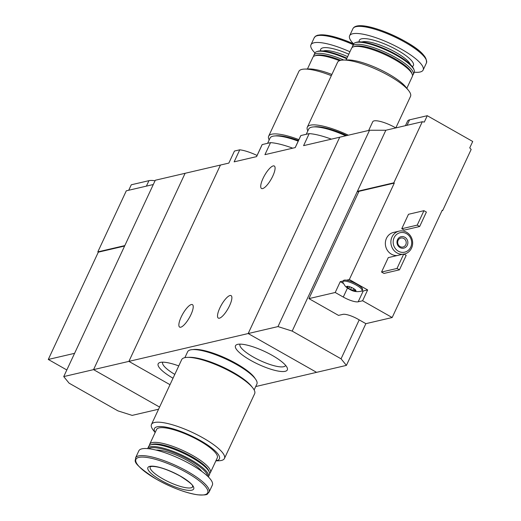 <?xml version="1.0" encoding="UTF-8"?>
<svg xmlns="http://www.w3.org/2000/svg" width="521" height="521" viewBox="0 0 521 521"><rect width="100%" height="100%" fill="white"/><g stroke="black" fill="none" stroke-linecap="round" stroke-linejoin="round"><path stroke-width="0.78" d="M292.73 148.179A42.611 10.661 -155 0 0 270.542 142.63L264.928 154.665L295.244 147.586L300.858 135.551A42.611 10.661 -155 0 0 300.617 135.968L295.192 147.599M270.542 142.63L262.2 144.577L256.592 156.613L234.144 161.849L239.751 149.814L234.45 151.051L228.843 163.086L185.105 173.298L93.552 369.63L159.569 407.07L93.552 369.63L248.172 333.544L339.725 137.205L369.545 130.25L385.846 130.243L422.29 121.738A88.166 81.335 -103.1 0 1 424.289 122.096L427.266 115.701L472.716 141.478L469.74 147.866A88.166 81.335 -103.1 0 1 471.166 149.449L442.681 210.53L442.192 210.25L392.17 317.53L362.603 300.767L367.65 289.936L349.324 279.543L346.498 280.2A10.583 2.644 25 0 1 357.393 284.479A10.583 2.644 25 0 1 362.557 289.617L362.075 290.646A10.583 2.644 -155 0 0 355.068 284.492A10.583 2.644 -155 0 0 343.691 281.19A10.583 2.644 -155 0 0 342.903 281.705A10.583 2.644 -155 0 0 342.955 282.525C345.996 287.52 345.293 286.635 350.776 289.943C353.902 291.688 357.452 292.086 361.418 291.135A10.583 2.644 -155 0 0 362.075 290.646M262.2 144.577A42.611 10.661 -155 0 0 261.959 144.994L256.534 156.626M331.389 139.153A42.611 10.661 -155 0 0 309.194 133.61L303.587 145.646L339.725 137.205L248.172 333.544L277.993 326.582L292.183 331.095L357.367 191.324L358.63 192.041M178.762 365.918A28.59 7.151 -155 0 0 160.318 362.408A28.59 7.151 -155 0 0 159.836 362.538A28.59 7.151 -155 0 0 173.024 378.213M237.628 344.361A28.59 7.151 -155 0 0 237.146 344.498A28.59 7.151 -155 0 0 258.377 364.322A28.59 7.151 -155 0 0 287.214 367.839A28.59 7.151 -155 0 0 265.033 351.649A28.59 7.151 -155 0 0 237.628 344.361M255.72 386.549L316.592 372.346L248.172 333.544L316.592 372.346L346.413 365.384L365.872 323.658L357.816 319.093A12.341 3.087 25 0 0 342.916 314.358L338.5 315.387L308.933 298.624L335.218 292.489L343.28 297.061L347.494 288.028M170.002 384.693L128.895 361.385L220.448 165.046L128.895 361.385L170.002 384.693M309.194 133.61L300.858 135.551M257.074 155.473A21.745 5.438 -155 0 0 239.751 149.814M219.836 307.983A12.934 3.803 119.6 0 1 231.077 295.602A12.934 3.803 119.6 0 1 229.559 305.716A12.934 3.803 119.6 0 1 218.319 318.097A12.934 3.803 119.6 0 1 219.836 307.983M181.184 317.002A12.934 3.803 119.6 0 1 192.418 304.622A12.934 3.803 119.6 0 1 190.901 314.736A12.934 3.803 119.6 0 1 179.66 327.116A12.934 3.803 119.6 0 1 181.184 317.002M263.04 178.39A12.934 3.803 119.6 0 1 274.28 166.01A12.934 3.803 119.6 0 1 272.763 176.124A12.934 3.803 119.6 0 1 261.522 188.504A12.934 3.803 119.6 0 1 263.04 178.39M240.018 344.134A25.177 6.298 -155 0 0 239.979 344.205A25.177 6.298 -155 0 0 260.135 360.552A25.177 6.298 -155 0 0 285.612 365.482A25.177 6.298 -155 0 0 285.645 365.41M162.708 362.173A25.177 6.298 -155 0 0 162.669 362.251A25.177 6.298 -155 0 0 174.809 374.391M215.883 460.857L218.677 460.779A40.26 10.068 -155 0 0 224.44 458.493L254.665 393.681A40.26 10.068 -155 0 0 233.304 373.134A40.26 10.068 -155 0 0 181.686 359.646L151.461 424.465A40.26 10.068 -155 0 0 153.408 430.346L155.154 432.541M224.44 458.493A40.26 10.068 -155 0 0 203.079 437.946A40.26 10.068 -155 0 0 151.461 424.465M215.922 460.766A35.851 8.968 -155 0 0 200.383 440.571A35.851 8.968 -155 0 0 165.899 427.122A35.851 8.968 -155 0 0 155.193 432.45M209.657 473.472A33.5 8.382 -155 0 0 210.419 472.573L217.27 457.874A33.5 8.382 -155 0 0 199.497 440.773A33.5 8.382 -155 0 0 156.541 429.551L149.69 444.257A33.5 8.382 -155 0 0 149.488 445.416M210.419 472.573A33.5 8.382 -155 0 0 192.646 455.478A33.5 8.382 -155 0 0 149.69 444.257M208.374 476.923A33.5 8.382 -155 0 0 208.472 476.741L209.455 474.638A33.5 8.382 -155 0 0 209.338 472.195L208.758 470.75A32.328 8.089 -155 0 0 191.721 456.611A32.328 8.089 -155 0 0 152.152 444.354L150.673 444.836A33.5 8.382 -155 0 0 148.726 446.315L147.743 448.425A33.5 8.382 -155 0 0 147.664 448.614M209.338 472.195A33.5 8.382 -155 0 0 191.682 457.536A33.5 8.382 -155 0 0 150.673 444.836M208.472 476.741A33.5 8.382 -155 0 0 190.699 459.646A33.5 8.382 -155 0 0 147.743 448.425M207.579 476.148A32.673 8.173 -155 0 0 190.048 460.447A32.673 8.173 -155 0 0 148.772 448.724M201.816 471.407A27.626 6.91 -155 0 0 188.153 460.89A27.626 6.91 -155 0 0 156.111 450.098M209.058 492.182L212.36 485.097A40.553 10.146 -155 0 0 190.842 464.4A40.553 10.146 -155 0 0 138.846 450.815L135.545 457.9C136.45 460.864 128.661 461.111 156.235 479.125C171.461 487.604 185.235 492.827 197.57 494.8C210.093 495.543 206.648 493.628 209.058 492.182A40.553 10.146 -155 0 0 187.54 471.485A40.553 10.146 -155 0 0 135.545 457.9M180.292 476.051A25.275 6.324 -155 0 0 147.847 469.056A25.275 6.324 -155 0 0 184.245 489.701A25.275 6.324 -155 0 0 180.292 476.051M255.16 378.617A36.444 9.117 -155 0 0 236.436 363.665A36.444 9.117 -155 0 0 192.907 349.584M254.144 389.929L256.886 384.042A38.202 9.554 -155 0 0 236.619 364.544A38.202 9.554 -155 0 0 187.638 351.747L184.89 357.634M251.956 386.895A38.202 9.554 -155 0 0 233.011 372.281A38.202 9.554 -155 0 0 188.628 357.36M240.669 377.64A36.444 9.117 -155 0 0 232.353 372.437A36.444 9.117 -155 0 0 202.969 360.057M347.403 286.517L346.615 286.882A5.145 1.289 -155 0 0 349.357 289.207A5.145 1.289 -155 0 0 354.026 291.083A5.145 1.289 -155 0 0 355.954 290.633A5.145 1.289 -155 0 0 355.7 290.177A5.145 1.289 -155 0 0 353.218 288.308A5.145 1.289 -155 0 0 348.549 286.433A5.145 1.289 -155 0 0 347.364 286.29A5.145 1.289 -155 0 0 347.012 286.335A5.145 1.289 -155 0 0 346.615 286.882L348.979 288.321L349.715 286.752L349.057 288.159M353.766 288.627L353.023 290.223L349.357 289.207L348.953 288.373M353.023 290.223L354.026 291.083L354.501 290.542L355.954 290.633L355.602 290.073M354.814 289.35L354.026 291.083M343.28 297.061A12.341 3.087 25 0 0 358.181 301.796L362.603 300.767M365.879 323.665L392.17 317.53M308.933 298.624L358.956 191.344L394.299 183.092L349.324 279.543M335.218 292.489L340.265 281.659L343.391 283.431M343.248 280.962L340.265 281.659M422.29 121.738L393.811 182.819L394.299 183.092M401.75 228.732L408.49 214.287L423.951 210.679L426.393 212.067L419.659 226.505L404.198 230.119L401.75 228.732L417.217 225.124L423.951 210.679M381.548 272.053L388.282 257.615L403.749 254.007L406.191 255.394L399.457 269.832L383.997 273.44L381.548 272.053L397.015 268.445L403.749 254.007M397.061 255.564A11.755 10.843 -103.1 0 1 387.214 250.073A11.755 10.843 -103.1 0 1 386.465 238.325A11.755 10.843 -103.1 0 1 393.57 232.418L399.093 231.129A11.755 10.843 -103.1 0 1 412.326 240.109A11.755 10.843 -103.1 0 1 404.433 254.027A11.755 10.843 -103.1 0 1 403.957 254.124L404.433 254.027M441.99 210.692L442.681 210.53M385.846 130.243L357.367 191.324L393.811 182.819M359.21 319.881L341.06 358.813L346.413 365.384M369.545 130.25L277.993 326.582M341.06 358.813L292.183 331.095M394.117 237.713A9.99 9.215 -103.1 0 1 410.118 237.185A9.99 9.215 -103.1 0 1 403.039 252.372A9.99 9.215 -103.1 0 1 394.117 237.713M397.536 239.653A5.881 5.425 -103.1 0 1 406.953 239.341A5.881 5.425 -103.1 0 1 402.785 248.276A5.881 5.425 -103.1 0 1 397.536 239.653M402.583 254.281A11.755 10.843 -103.1 0 1 392.736 248.784A11.755 10.843 -103.1 0 1 391.987 237.035A11.755 10.843 -103.1 0 1 399.093 231.129M398.116 240.363A4.604 4.246 -103.1 0 1 400.903 238.051A4.604 4.246 -103.1 0 1 406.087 241.568A4.604 4.246 -103.1 0 1 402.993 247.019A4.604 4.246 -103.1 0 1 398.63 245.293A4.604 4.246 -103.1 0 1 398.116 240.363M399.457 269.832L397.015 268.445M419.659 226.505L417.217 225.124M395.804 127.919A17.636 4.409 -155 0 0 374.052 120.885A17.636 4.409 -155 0 0 372.73 121.751L368.673 130.452M405.449 125.665L407.552 121.165A27.333 6.838 25 0 1 409.597 119.83L427.266 115.701M358.181 301.796L363.235 290.965A12.341 3.087 25 0 1 361.646 291.044M363.235 290.965L367.65 289.936M346.498 280.2A10.583 2.644 -155 0 0 344.173 280.161A10.583 2.644 -155 0 0 343.385 280.676L342.903 281.705M66.818 369.969L48.284 359.457L98.306 252.177L97.818 251.897L126.297 190.816L153.298 184.519M79.635 342.486L74.581 353.329L48.284 359.457M124.61 246.036L98.306 252.177M185.105 173.298L155.284 180.253L63.731 376.592L93.552 369.63L185.105 173.298M128.726 190.25L131.279 184.786L148.947 180.663A27.333 6.838 25 0 1 155.037 180.787M124.812 245.593L97.818 251.897M158.566 409.226L132.152 415.387L117.961 410.88L69.085 383.163L63.731 376.592M307.839 130.914A40.26 10.068 25 0 1 307.318 127.163A40.26 10.068 25 0 1 348.36 135.193M313.968 126.903A36.444 9.117 25 0 1 346.849 135.545M307.318 127.163L337.543 62.344A40.26 10.068 25 0 1 343.3 60.058A40.26 10.068 25 0 1 389.161 75.832A40.26 10.068 25 0 1 408.568 90.498A40.26 10.068 25 0 1 410.522 96.378L395.817 127.919M343.3 60.058L347.709 59.941A35.851 8.968 25 0 1 388.549 73.982A35.851 8.968 25 0 1 405.833 87.046L408.568 90.498M346.1 59.987L351.564 48.271A33.5 8.382 25 0 1 353.512 46.792A33.5 8.382 25 0 1 394.521 59.492A33.5 8.382 25 0 1 412.176 74.145A33.5 8.382 25 0 1 412.293 76.587L406.829 88.303M353.512 46.792L354.99 46.304A32.328 8.089 25 0 1 394.56 58.56A32.328 8.089 25 0 1 411.597 72.706L412.176 74.145M352.326 47.372A33.5 8.382 25 0 1 352.528 46.206A33.5 8.382 25 0 1 395.478 57.427A33.5 8.382 25 0 1 413.251 74.523A33.5 8.382 25 0 1 412.489 75.428M352.528 46.206L353.505 44.103A33.5 8.382 25 0 1 355.452 42.618A33.5 8.382 25 0 1 396.461 55.324A33.5 8.382 25 0 1 414.123 69.977A33.5 8.382 25 0 1 414.234 72.419L413.251 74.523M355.452 42.618L356.501 42.279A32.673 8.173 25 0 1 396.494 54.666A32.673 8.173 25 0 1 413.713 68.954L414.123 69.977M353.603 43.914A40.553 10.146 25 0 1 349.624 35.747A40.553 10.146 25 0 1 401.619 49.332A40.553 10.146 25 0 1 423.137 70.029A40.553 10.146 25 0 1 414.312 72.224M306.263 134.294L308.699 129.065A38.202 9.554 25 0 1 345.742 135.805M269.181 139.934A40.26 10.068 25 0 1 268.66 136.183A40.26 10.068 25 0 1 298.911 139.635M275.316 135.922A36.444 9.117 25 0 1 298.487 140.54M268.66 136.183L298.885 71.37A40.26 10.068 25 0 1 304.648 69.085A40.26 10.068 25 0 1 331.33 75.669M304.648 69.085L309.051 68.961A35.851 8.968 25 0 1 331.89 74.464M307.442 69.006L312.906 57.29A33.5 8.382 25 0 1 314.853 55.812A33.5 8.382 25 0 1 339.49 60.71M314.853 55.812L316.332 55.33A32.328 8.089 25 0 1 340.793 60.325M313.668 56.392A33.5 8.382 25 0 1 313.87 55.226A33.5 8.382 25 0 1 343.867 60.045M313.87 55.226L314.853 53.122A33.5 8.382 25 0 1 316.801 51.638A33.5 8.382 25 0 1 346.68 58.736M316.801 51.638L317.843 51.299A32.673 8.173 25 0 1 346.934 58.196M314.951 52.94A40.553 10.146 25 0 1 310.965 44.767A40.553 10.146 25 0 1 349.936 51.768M267.605 143.314L270.047 138.085A38.202 9.554 25 0 1 298.201 141.152M186.7 472.586A39.583 9.899 -155 0 0 135.883 461.632A39.583 9.899 -155 0 0 192.894 493.954A39.583 9.899 -155 0 0 186.7 472.586M150.198 466.809A23.51 5.881 -155 0 0 169.032 482.055A23.51 5.881 -155 0 0 192.816 486.679L192.822 486.66M407.051 125.294L409.597 119.83M347.924 286.42L347.585 287.143M351.499 287.436L350.646 289.266M146.394 186.127L148.947 180.663M361.913 41.967A27.626 6.91 25 0 1 395.856 52.4A27.626 6.91 25 0 1 410.463 64.611M359.256 41.869A29.827 7.463 25 0 1 397.588 50.27A29.827 7.463 25 0 1 412.254 66.584M349.624 35.747L352.925 28.662A40.553 10.146 25 0 1 404.921 42.247A40.553 10.146 25 0 1 426.438 62.943C427.305 56.919 420.18 49.716 405.058 41.328A39.583 9.899 25 0 1 426.237 59.83M355.439 26.818A39.583 9.899 25 0 1 405.032 41.315C383.58 29.463 356.878 20.899 352.925 28.662M323.261 50.993A27.626 6.91 25 0 1 347.663 56.639M320.597 50.889A29.827 7.463 25 0 1 348.796 54.204M310.965 44.767L314.267 37.681A40.553 10.146 25 0 1 353.238 44.682M316.781 35.838A39.583 9.899 25 0 1 353.544 43.855L343.827 39.889L325.801 35.07L317.862 35.148L315.856 35.962L314.267 37.681M150.204 466.79L151.8 466.393C158.631 466.406 168.075 469.623 180.142 476.038C197.746 487.311 191.07 485.976 192.809 486.692M423.137 70.029L426.438 62.943"/></g></svg>
